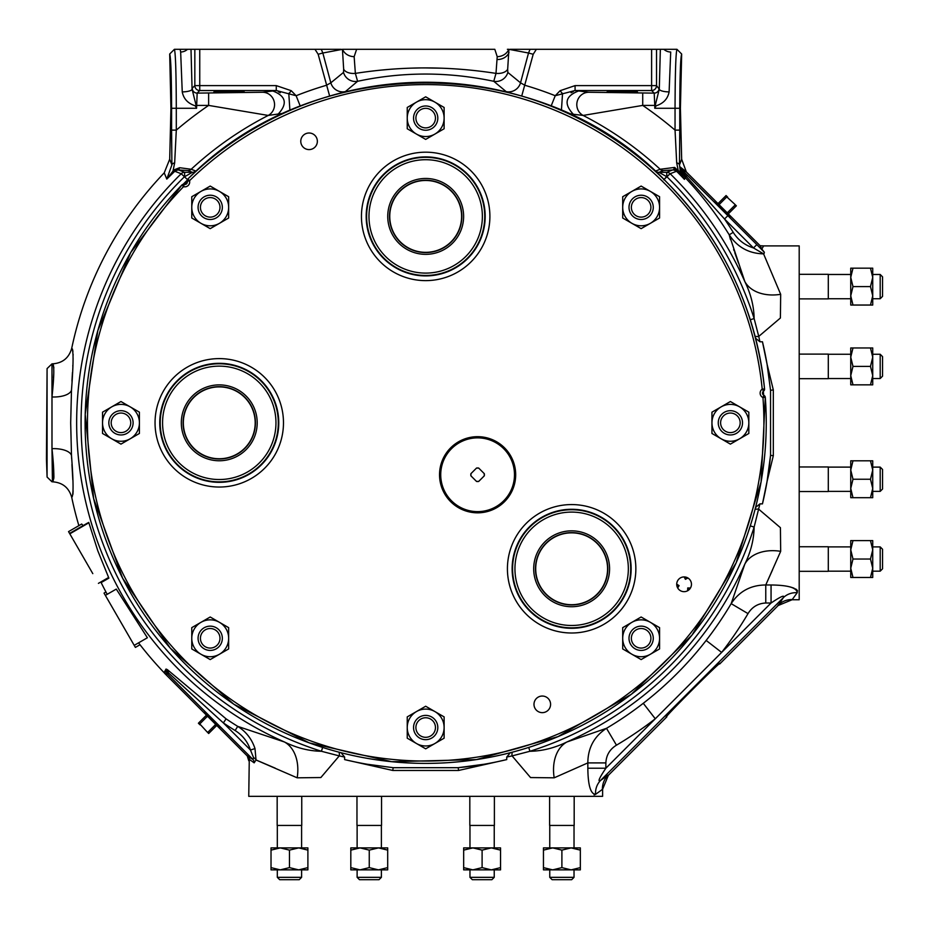 <?xml version="1.0" encoding="UTF-8"?>
<svg xmlns="http://www.w3.org/2000/svg" width="929" height="929" viewBox="0 0 929 929"><rect width="100%" height="100%" fill="white"/><g stroke="black" fill="none" stroke-linecap="round" stroke-linejoin="round"><path stroke-width="1.39" d="M187.844 179.042A2.357 2.357 0 0 0 187.24 181.341A2.357 2.357 105.1 0 1 187.867 179.03L189.516 180.714A4.831 4.831 0 0 1 183.57 186.659A338.214 338.214 0 0 0 309.996 740.645A338.214 338.214 0 0 0 762.953 397.531L765.299 397.357A2.357 2.357 55.2 0 0 763.928 395.382L762.953 397.531A4.831 4.831 0 0 1 762.221 389.158L764.567 388.926A2.357 2.357 114.8 0 1 763.557 391.109L762.221 389.158A338.214 338.214 0 0 0 189.516 180.714L187.24 181.341A2.473 2.473 0 0 1 184.197 184.383A2.357 2.357 0 0 0 181.898 184.987L181.887 185.01A2.357 2.357 164.9 0 1 184.197 184.383L183.57 186.659L181.887 185.01A2.357 2.357 0 0 0 181.863 185.034M762.953 397.531L764.613 395.859A2.357 2.357 0 0 0 763.928 395.382L763.928 395.382A2.473 2.473 0 0 1 763.557 391.109A2.357 2.357 0 0 0 764.567 388.926A340.571 340.571 0 0 0 666.499 182.003C544.789 52.953 316.522 48.029 187.867 179.03A340.571 340.571 0 0 1 666.499 182.003C723.041 239.67 755.73 308.649 764.567 388.926M107.195 594.328A361.718 361.718 0 0 1 101.145 582.588L108.879 578.128L97.789 550.758L88.754 522.412L69.582 533.42L92.795 573.634M85.863 561.615L84.853 559.873M84.818 559.804L79.371 550.386M78.454 548.784L68.537 531.62L81.682 524.026L83.157 525.582M607.52 92.087C602.282 91.472 642.253 91.472 637.015 92.087C642.253 92.691 602.282 92.691 607.52 92.087M214.344 92.087C209.106 91.472 249.077 91.472 243.828 92.087C249.077 92.691 209.106 92.691 214.344 92.087M880.193 467.113L882.55 469.47L882.55 489.026L880.193 491.383L872.726 491.383L880.193 491.383L880.193 467.113L872.726 467.113M880.193 354.263L872.726 354.263L880.193 354.263L882.55 356.62L880.193 354.263L880.193 378.533L872.726 378.533M882.55 276.83L880.193 274.473L882.55 276.83L882.55 296.386L880.193 298.743L872.726 298.743L880.193 298.743L880.193 274.473L872.726 274.473M882.55 296.386L880.193 298.743M882.55 356.62L882.55 376.175L880.193 378.533M880.193 571.172L880.193 546.902L882.55 549.26L882.55 568.815L880.193 571.172L872.726 571.172M880.193 546.902L872.726 546.902M381.389 877.336L381.389 869.869L381.389 877.336L379.032 879.693L359.477 879.693L357.119 877.336L381.389 877.336L379.032 879.693M472.327 879.693L469.969 877.336L472.327 879.693L491.882 879.693L494.24 877.336L494.24 869.869L500.545 869.869L491.325 869.869L482.105 867.628L482.105 850.128L472.884 847.887L463.664 847.887L463.664 850.128L472.884 847.887L491.325 847.887L482.105 850.128L472.884 847.887M574.029 877.336L571.672 879.693L552.116 879.693L549.759 877.336L574.029 877.336L574.029 869.869M580.335 867.628L571.114 869.869L561.894 867.628L552.674 869.869L543.453 867.628L543.453 869.869L580.335 869.869L580.335 847.887L543.453 847.887L543.453 850.128L552.674 847.887L561.894 850.128L571.114 847.887L580.335 850.128M549.759 877.336L549.759 869.869M469.969 869.869L469.969 877.336L494.24 877.336L494.24 869.869M491.882 879.693L494.24 877.336M378.475 869.869L387.695 867.628L378.475 869.869L387.695 869.869L387.695 850.128L378.475 847.887L360.034 847.887L350.814 850.128L350.814 867.628L360.034 869.869L378.475 869.869L369.254 867.628L369.254 850.128L360.034 847.887L350.814 847.887L350.814 850.128M359.477 879.693L357.119 877.336L357.119 869.869M299.243 879.693L301.6 877.336L299.243 879.693L279.687 879.693L277.318 877.336L301.6 877.336L301.6 869.869M307.894 867.628L298.685 869.869L289.465 867.628L280.244 869.869L271.024 867.628L271.024 869.869L307.894 869.869L307.894 847.887L271.024 847.887L271.024 850.128L280.244 847.887L289.465 850.128L298.685 847.887L307.894 850.128M279.687 879.693L277.318 877.336L277.318 869.869M764.102 253.501A4.715 3.913 -42 0 0 763.069 253.571L753.489 247.95L756.821 244.617L764.335 252.247L764.102 253.501L763.069 253.849C748.565 253.385 737.278 247.044 729.219 234.816A357.05 357.05 0 0 0 685.172 177.578L684.441 179.367A355.284 355.284 0 0 0 676.022 170.715L676.207 171.4A4.912 4.889 -111.4 0 0 672.747 169.961L663.492 170.576L658.94 172.318A4.912 4.889 69.1 0 1 655.63 171.029L660.159 169.264L674.686 167.417L676.022 170.715A4.912 4.529 146.7 0 0 673.595 169.589L674.686 167.417A356.701 356.701 0 0 1 678.333 171.029A4.715 1.974 -17.6 0 1 680.411 171.83L684.441 179.367L678.333 171.029L676.684 162.889L675.046 130.118L675.046 108.287C675.174 72.717 675.801 53.058 676.951 49.307L681.665 54.021L680.411 108.287L681.665 159.219L686.345 171.935L681.561 169.577A4.715 4.715 91.9 0 1 680.249 167.057L685.916 171.447M778.165 605.522L783.321 597.695C785.957 592.992 774.38 600.831 771.058 603.002L771.058 584.98C788.117 585.165 796.838 587.743 797.21 592.714L792.089 599.751L778.165 605.522L719.685 664.003C726.559 654.991 657.848 723.703 666.859 716.828L608.367 775.309L602.607 789.244L602.607 796.339L248.751 796.339L249.274 759.423M256.392 760.108L275.251 768.167M602.607 789.244L595.559 794.353C590.589 793.981 588.022 785.272 587.836 768.213L587.836 762.906L554.183 777.817L530.54 777.561L512.088 755.904L506.735 757.054L510.288 752.722M341.071 752.722L344.624 757.054L344.624 759.597L392.793 770.466L458.566 770.466L506.735 759.597L506.735 757.054M344.624 757.054L339.259 755.904L320.865 777.538L297.175 777.817L256.032 759.992L254.151 762.837L249.344 759.365L248.751 760.746L247.288 755.985L252.851 759.365L253.605 757.716L250.458 750.017C247.683 741.714 242.574 735.222 235.142 730.531A361.927 361.927 0 0 1 223.366 722.925L168.579 673.002L167.626 674.129L164.735 673.432L164.073 672.642L166.012 669.054L167.371 669.646L226.095 718.86L223.366 722.925L250.458 750.017L254.987 748.577L256.032 759.992A4.912 2.903 12.5 0 0 253.605 757.716M47.077 368.592L47.077 477.053L46.45 459.054L47.077 368.592L51.989 363.843L51.989 396.973C54.23 375.815 54.381 364.783 52.419 363.843L52.477 363.854M134.206 645.365L147.374 637.759L116.276 589.091L105.36 595.384L104.036 593.097L135.39 647.397L140.024 644.726M51.989 363.843L52.419 363.843C62.522 363.193 68.955 357.99 71.73 348.247C73.577 349.687 73.496 363.657 71.487 390.145L70.685 422.823L71.487 455.5C73.496 481.954 73.577 495.923 71.73 497.398A361.718 361.718 0 0 0 78.872 525.64M138.56 642.845A361.718 361.718 0 0 0 164.073 672.642M226.095 718.86A357.026 357.026 0 0 0 237.719 726.373L284.46 741.992A39.32 27.8 -71.2 0 1 297.175 777.817M191.002 49.307L192.071 89.161L196.135 105.407L195.241 105.813C187.913 103.456 183.582 98.822 182.247 91.901L180.656 52.012A9.824 9.371 -6.3 0 0 187.495 49.307L199.747 49.307L199.747 90.531L197.157 93.121L262.652 92.261L276.273 90.519L296.13 95.722L300.264 106.173M551.083 106.173L555.228 95.722L575.074 90.519L578.628 90.949C565.296 96.012 563.531 103.781 573.344 114.267L567.654 113.245M506.619 92.006L493.763 81.299L495.993 73.391L497.212 56.669A12.286 10.742 176.4 0 0 508.802 49.307L507.385 49.307M505.957 91.588A12.286 12.065 130.3 0 0 520.53 82.82L528.52 53.011L508.802 49.307M53.836 478.4L52.419 481.803C54.37 480.827 54.23 469.784 51.989 448.672L51.989 396.973A19.66 8.605 2.8 0 0 71.487 390.145L71.51 389.843M587.836 768.213L605.859 768.213L655.282 718.779L643.274 703.299C666.883 684.998 687.843 664.038 706.156 640.429L721.636 652.425L771.058 603.002L765.763 603.002C758.029 603.409 752.107 606.951 748.019 613.616A374.573 374.573 0 0 1 721.636 652.425L655.282 718.779A374.573 374.573 0 0 1 616.473 745.174C609.807 749.238 606.277 755.161 605.859 762.906L605.859 768.213C603.676 771.523 595.826 783.159 600.552 780.465A19.66 18.383 -129.7 0 0 595.559 794.353L594.107 794.887M182.247 91.901A9.824 2.729 -0.6 0 0 192.071 89.161L192.245 88.209A4.912 4.912 -135 0 0 197.157 93.121L196.576 108.287L176.301 108.287L176.301 130.118L174.664 162.889A4.715 2.23 178.9 0 0 171.888 164.897L166.79 179.088L172.968 171.157L173.932 172.109L166.79 179.088L164.236 172.84L169.693 159.219L170.936 108.287L169.693 54.021L174.408 49.307C175.558 53.058 176.185 72.717 176.301 108.287L171.586 108.287C171.47 75.481 170.831 57.401 169.693 54.021M504.528 447.836A38.066 38.066 0 0 0 450.681 447.836A38.066 38.066 0 0 0 450.681 501.672A38.066 38.066 0 0 0 504.528 501.672A38.066 38.066 0 0 0 504.528 447.836M244.838 397.252A36.173 36.173 0 0 0 193.685 397.252A36.173 36.173 0 0 0 193.685 448.405A36.173 36.173 0 0 0 244.838 448.405A36.173 36.173 0 0 0 244.838 397.252M193.859 448.231A35.929 35.929 0 0 1 193.859 397.415A35.929 35.929 0 0 1 244.664 397.415A35.929 35.929 0 0 1 244.664 448.231A35.929 35.929 0 0 1 193.859 448.231M246.092 395.998A37.938 37.938 0 0 0 192.431 395.998A37.938 37.938 0 0 0 192.431 449.648A37.938 37.938 0 0 0 246.092 449.648A37.938 37.938 0 0 0 246.092 395.998M451.25 190.828A36.173 36.173 0 0 0 400.097 190.828A36.173 36.173 0 0 0 400.097 241.981A36.173 36.173 0 0 0 451.25 241.981A36.173 36.173 0 0 0 451.25 190.828M400.271 241.807A35.929 35.929 0 0 1 400.271 191.002A35.929 35.929 0 0 1 451.088 191.002A35.929 35.929 0 0 1 451.088 241.807A35.929 35.929 0 0 1 400.271 241.807M452.504 189.574A37.938 37.938 0 0 0 398.855 189.574A37.938 37.938 0 0 0 398.855 243.235A37.938 37.938 0 0 0 452.504 243.235A37.938 37.938 0 0 0 452.504 189.574M597.219 543.21A36.173 36.173 0 0 0 546.066 543.21A36.173 36.173 0 0 0 546.066 594.363A36.173 36.173 0 0 0 597.219 594.363A36.173 36.173 0 0 0 597.219 543.21M546.229 594.188A35.929 35.929 0 0 1 546.229 543.372A35.929 35.929 0 0 1 597.045 543.372A35.929 35.929 0 0 1 597.045 594.188A35.929 35.929 0 0 1 546.229 594.188M598.462 541.955A37.938 37.938 0 0 0 544.812 541.955A37.938 37.938 0 0 0 544.812 595.617A37.938 37.938 0 0 0 598.462 595.617A37.938 37.938 0 0 0 598.462 541.955M314.931 135.437A8.291 8.291 0 0 0 303.202 135.437A8.291 8.291 0 0 0 303.202 147.165A8.291 8.291 0 0 0 314.931 147.165A8.291 8.291 0 0 0 314.931 135.437M548.156 698.48A8.291 8.291 0 0 0 536.416 698.48A8.291 8.291 0 0 0 536.416 710.209A8.291 8.291 0 0 0 548.156 710.209A8.291 8.291 0 0 0 548.156 698.48M451.529 448.672A36.87 36.87 0 0 0 451.529 500.824A36.87 36.87 0 0 0 503.681 500.824A36.87 36.87 0 0 0 503.681 448.672A36.87 36.87 0 0 0 451.529 448.672M184.488 184.441A339.12 339.12 0 0 1 185.881 183.036A339.12 339.12 0 0 1 187.298 181.631M763.324 391.283A339.12 339.12 0 0 1 763.673 395.255M676.951 586.129L679.111 585.63L676.718 584.144A7.374 7.374 0 0 1 684.139 576.921L685.416 579.324L687.913 577.989M689.306 579.081A7.374 7.374 0 0 0 678.878 579.081A7.374 7.374 0 0 0 678.878 589.509A7.374 7.374 0 0 0 689.306 589.509A7.374 7.374 0 0 0 689.306 579.081M676.718 584.144A7.374 7.374 0 0 0 689.306 589.509M730.055 217.107L714.807 201.848L715.504 201.105L730.809 216.399L730.055 217.107M247.288 755.985L219.256 727.953L219.952 727.198L204.705 711.951L203.95 712.659L164.735 673.432M219.256 727.953L203.95 712.659M277.167 796.339L277.167 825.44L301.751 825.44L301.751 796.339M301.6 847.887L301.6 825.44M277.318 847.887L277.318 825.44M347.04 796.339L356.968 796.339L356.968 825.44L381.54 825.44L381.54 796.339L469.819 796.339L469.819 825.44L494.391 825.44L494.391 796.339L504.308 796.339M381.389 847.887L381.389 825.44L381.389 847.887M357.119 847.887L357.119 825.44M494.24 847.887L494.24 825.44L494.24 847.887M469.969 847.887L469.969 825.44M549.608 796.339L549.608 825.44L574.18 825.44L574.18 796.339M574.029 847.887L574.029 825.44M543.453 847.887L549.759 847.887L549.759 825.44M494.391 825.44L494.391 796.339M381.54 825.44L381.54 796.339M799.195 546.751L828.296 546.751L828.296 571.323L799.195 571.323M870.485 540.597L872.726 549.817L870.485 559.037L872.726 568.258L870.485 577.478L872.726 577.478L872.726 540.597L850.743 540.597L850.743 577.478L850.743 571.172L828.296 571.172M850.743 546.902L828.296 546.902M828.296 491.534L799.195 491.534L828.296 491.534L828.296 466.962L799.195 466.962M850.743 491.383L828.296 491.383L850.743 491.383L850.743 488.468L850.743 497.689L852.985 497.689L850.743 488.468L850.743 470.028L852.985 479.248L850.743 488.468M850.743 467.113L828.296 467.113M828.296 354.112L799.195 354.112L828.296 354.112L828.296 378.684L799.195 378.684M870.485 347.957L872.726 357.177L870.485 366.398L872.726 375.618L870.485 384.838L872.726 384.838L872.726 347.957L850.743 347.957L850.743 378.533L828.296 378.533M850.743 354.263L828.296 354.263L850.743 354.263M828.296 298.894L799.195 298.894L828.296 298.894L828.296 274.322L799.195 274.322M850.743 298.743L828.296 298.743L850.743 298.743L850.743 295.828L850.743 305.049L852.985 305.049L850.743 295.828L850.743 277.388L852.985 286.608L850.743 295.828M850.743 274.473L828.296 274.473M415.902 727.535A9.778 9.778 0 0 0 425.679 737.312A9.778 9.778 0 0 0 435.457 727.535A9.778 9.778 0 0 0 425.679 717.757A9.778 9.778 0 0 0 415.902 727.535M437.814 727.535A12.135 12.135 0 0 1 425.679 739.67A12.135 12.135 0 0 1 413.544 727.535A12.135 12.135 0 0 1 425.679 715.4A12.135 12.135 0 0 1 437.814 727.535M200.432 638.293A9.778 9.778 0 0 0 210.209 648.07A9.778 9.778 0 0 0 219.987 638.293A9.778 9.778 0 0 0 210.209 628.515A9.778 9.778 0 0 0 200.432 638.293M222.345 638.293A12.135 12.135 0 0 1 210.209 650.428A12.135 12.135 0 0 1 198.074 638.293A12.135 12.135 0 0 1 210.209 626.146A12.135 12.135 0 0 1 222.345 638.293M111.19 422.823A9.778 9.778 0 0 0 120.967 432.6A9.778 9.778 0 0 0 130.745 422.823A9.778 9.778 0 0 0 120.967 413.045A9.778 9.778 0 0 0 111.19 422.823M133.102 422.823A12.135 12.135 0 0 1 120.967 434.958A12.135 12.135 0 0 1 108.832 422.823A12.135 12.135 0 0 1 120.967 410.688A12.135 12.135 0 0 1 133.102 422.823M200.432 207.364A9.778 9.778 0 0 0 210.209 217.131A9.778 9.778 0 0 0 219.987 207.364A9.778 9.778 0 0 0 210.209 197.587A9.778 9.778 0 0 0 200.432 207.364M222.345 207.364A12.135 12.135 0 0 1 210.209 219.499A12.135 12.135 0 0 1 198.074 207.364A12.135 12.135 0 0 1 210.209 195.218A12.135 12.135 0 0 1 222.345 207.364M415.902 118.111A9.778 9.778 0 0 0 425.679 127.888A9.778 9.778 0 0 0 435.457 118.111A9.778 9.778 0 0 0 425.679 108.333A9.778 9.778 0 0 0 415.902 118.111M437.814 118.111A12.135 12.135 0 0 1 425.679 130.246A12.135 12.135 0 0 1 413.544 118.111A12.135 12.135 0 0 1 425.679 105.976A12.135 12.135 0 0 1 437.814 118.111M631.36 207.364A9.778 9.778 0 0 0 641.138 217.131A9.778 9.778 0 0 0 650.915 207.364A9.778 9.778 0 0 0 641.138 197.587A9.778 9.778 0 0 0 631.36 207.364M653.273 207.364A12.135 12.135 0 0 1 641.138 219.499A12.135 12.135 0 0 1 629.003 207.364A12.135 12.135 0 0 1 641.138 195.218A12.135 12.135 0 0 1 653.273 207.364M720.614 422.823A9.778 9.778 0 0 0 730.391 432.6A9.778 9.778 0 0 0 740.169 422.823A9.778 9.778 0 0 0 730.391 413.045A9.778 9.778 0 0 0 720.614 422.823M742.526 422.823A12.135 12.135 0 0 1 730.391 434.958A12.135 12.135 0 0 1 718.256 422.823A12.135 12.135 0 0 1 730.391 410.688A12.135 12.135 0 0 1 742.526 422.823M631.36 638.293A9.778 9.778 0 0 0 641.138 648.07A9.778 9.778 0 0 0 650.915 638.293A9.778 9.778 0 0 0 641.138 628.515A9.778 9.778 0 0 0 631.36 638.293M653.273 638.293A12.135 12.135 0 0 1 641.138 650.428A12.135 12.135 0 0 1 629.003 638.293A12.135 12.135 0 0 1 641.138 626.146A12.135 12.135 0 0 1 653.273 638.293M622.697 207.364A18.441 18.441 0 0 1 650.358 191.386A18.441 18.441 0 0 1 650.358 223.332A18.441 18.441 0 0 1 622.697 207.364L622.697 218.001L641.138 228.65L659.578 218.001L659.578 196.716L641.138 186.067L622.697 196.716L622.697 207.364M191.769 207.364A18.441 18.441 0 0 1 219.43 191.386A18.441 18.441 0 0 1 219.43 223.332A18.441 18.441 0 0 1 191.769 207.364L191.769 218.001L210.209 228.65L228.65 218.001L228.65 196.716L210.209 186.067L191.769 196.716L191.769 207.364M191.769 638.293A18.441 18.441 0 0 1 219.43 622.314A18.441 18.441 0 0 1 219.43 654.26A18.441 18.441 0 0 1 191.769 638.293L191.769 648.93L210.209 659.578L228.65 648.93L228.65 627.644L210.209 616.995L191.769 627.644L191.769 638.293M622.697 638.293A18.441 18.441 0 0 1 650.358 622.314A18.441 18.441 0 0 1 650.358 654.26A18.441 18.441 0 0 1 622.697 638.293L622.697 648.93L641.138 659.578L659.578 648.93L659.578 627.644L641.138 616.995L622.697 627.644L622.697 638.293M215.145 723.842L215.377 724.736L207.98 732.133L207.086 731.913L199.77 723.935L207.167 716.538L208.061 716.758M206.459 715.156L198.4 723.226L200.002 724.829M207.086 731.913L208.688 733.504L216.747 725.444M206.122 715.493L207.167 716.538M198.736 722.89L199.77 723.935M207.98 732.133L209.013 733.178M215.377 724.736L216.411 725.781M719.615 205.204L719.394 204.31L726.78 196.913L734.758 204.229L734.99 205.123L727.593 212.52L726.699 212.288M728.301 213.891L736.36 205.832L734.758 204.229M727.674 197.145L726.072 195.543L718.012 203.602M728.638 213.554L727.593 212.52M736.035 206.168L734.99 205.123M726.78 196.913L725.746 195.88M719.394 204.31L718.349 203.277M689.248 589.555L687.727 587.941L687.634 590.763M687.727 587.941L690.444 588.022A7.374 7.374 0 0 0 684.139 576.921M679.111 585.63L677.682 587.941M686.066 577.199L685.416 579.324M478.818 468.193L478.667 468.042A6.793 6.793 0 0 0 476.542 468.042L470.898 473.685A6.793 6.793 0 0 0 470.898 475.822L476.542 481.454A6.793 6.793 0 0 0 478.667 481.454L484.311 475.822A6.793 6.793 0 0 0 484.311 473.685L478.818 468.193A6.677 6.677 0 0 0 476.391 468.193M484.172 473.546A6.677 6.677 0 0 1 484.172 475.962M471.038 475.962A6.677 6.677 0 0 1 471.038 473.546M478.818 481.315A6.677 6.677 0 0 1 476.391 481.315M770.547 390.366A4.912 0.906 174.4 0 1 773.323 389.936L767.064 364.191A346.389 346.389 0 0 0 762.454 341.767L767.064 364.191L770.547 390.366L770.547 455.28L767.064 481.454L762.454 503.878A346.389 346.389 0 0 0 770.547 455.28A4.912 0.906 -174.4 0 0 773.323 455.709L767.064 481.454M344.624 759.597A346.389 346.389 0 0 0 367.048 764.219L393.222 767.691L458.136 767.691A346.389 346.389 0 0 0 506.735 759.597M484.311 764.219L458.136 767.691A4.912 0.906 -95.6 0 1 458.566 770.466M166.477 669.205A2.357 2.195 -56.2 0 1 166.999 670.993L164.305 672.921M167.371 669.646L166.999 670.993A3.542 2.381 22.8 0 0 168.579 673.002L167.371 669.646M166.012 669.054A2.357 2.346 -148.2 0 1 166.639 671.063A3.542 3.53 71.5 0 0 167.626 674.129L252.851 759.365A4.912 4.68 128.8 0 1 254.151 762.837M764.335 252.247L761.838 249.088L763.592 245.895L799.195 245.895L799.195 599.751L792.089 599.751M687.39 175.302L727.871 215.667L724.539 219A361.753 361.753 0 0 1 733.213 232.343C738.044 240.019 744.803 245.221 753.489 247.95L724.539 219L686.322 176.498L687.39 175.302L681.561 169.577L680.609 169.659L680.249 167.057M686.322 176.498L680.609 169.659L685.172 177.578L686.322 176.498M733.213 232.343L729.219 234.816L730.449 239.612M262.652 92.261A12.286 11.88 -97.6 0 1 268.237 115.44L208.63 105.407L196.576 105.407L196.576 108.287L195.241 105.813M180.656 52.012L180.145 49.307L174.408 49.307M187.495 49.307L180.145 49.307M656.106 105.813L654.782 108.287L655.224 105.407L659.288 89.161L660.356 49.307L656.524 49.307L656.524 85.619L659.288 89.161A9.824 2.729 0.6 0 0 669.112 91.901C667.777 98.822 663.445 103.456 656.106 105.813L654.782 105.407L654.202 93.121A4.912 4.912 -45 0 0 659.114 88.209M676.951 49.307L663.863 49.307A9.824 9.371 6.3 0 0 670.703 52.012L669.112 91.901M663.863 49.307L660.356 49.307M174.664 162.889L172.968 171.157A356.643 356.643 0 0 1 174.397 169.728L179.622 167.708L175.349 170.692A355.296 355.296 0 0 0 173.932 172.109M174.397 169.728L175.151 171.4A4.912 4.889 111.4 0 1 178.612 169.961L184.627 172.318A4.912 4.889 111.4 0 0 181.201 173.735L175.151 171.4M681.665 54.021C680.516 57.401 679.889 75.481 679.761 108.287L654.782 108.287L654.782 105.407L642.717 105.407A384.536 384.536 0 0 1 675.046 130.118L679.761 130.118L679.471 164.897L680.411 171.83M676.684 162.889A4.715 2.23 1.1 0 1 679.471 164.897L681.665 159.219M208.63 93.121L208.63 105.407A384.536 384.536 0 0 0 176.301 130.118L171.586 130.118L171.586 108.287M676.207 171.4L670.157 173.735L663.689 179.773L666.732 176.568L666.732 172.318L673.595 169.589M666.732 176.568L670.157 173.735A4.912 4.889 -111.4 0 0 666.732 172.318L658.94 172.318L667.057 176.893A344.601 344.601 0 0 1 754.127 318.554L750.295 319.773M187.67 179.773L181.201 173.735L187.67 179.773M283.705 113.245L268.237 115.44A345.367 345.367 0 0 0 191.188 169.264L179.622 167.708L178.612 169.961L187.867 170.576L192.419 172.318A4.912 4.889 -69.1 0 0 195.717 171.029L194.742 172.504M72.938 494.274L73.124 490.628M72.81 479.817L71.951 464.477M71.649 458.659L71.498 455.593M52.721 458.473L53.29 465.487M53.801 472.849L53.894 476.763M53.894 476.832L53.87 477.68M71.73 497.398C68.955 487.655 62.522 482.465 52.419 481.803L51.989 448.672A19.66 8.605 -2.8 0 1 71.487 455.5M53.208 364.377L53.87 367.954M53.766 373.388L53.476 377.72M53.011 383.572L52.721 387.172M71.963 381.064L72.45 372.494M72.799 365.991L72.834 365.411M73.043 360.498L73.101 358.594M73.136 355.145L73.124 354.448M72.938 351.394L72.45 349.083M605.859 762.906L587.836 762.906C587.929 747.926 594.142 736.395 606.498 728.313A354.994 354.994 0 0 0 643.274 703.299M616.473 745.174L606.498 728.313L566.887 741.992A39.32 27.8 71.2 0 0 554.183 777.817M748.019 613.616L731.169 603.641C739.275 591.274 750.806 585.061 765.763 584.98L772.51 569.965M765.763 603.002L765.763 584.98L771.058 584.98M602.387 789A19.66 19.637 90 0 1 608.135 775.111L600.552 780.465L783.321 597.695A19.66 18.383 -140.3 0 1 797.21 592.714L797.407 590.449M796.664 589.671L795.538 588.905M794.051 588.185L790.254 586.942M276.018 90.531L199.747 90.531A4.912 4.912 -135 0 1 194.835 85.619L194.835 49.307M642.717 93.121L642.717 105.407L583.122 115.44A12.286 11.88 97.6 0 1 588.696 92.261L654.202 93.121L651.612 90.531L651.612 49.307L656.524 49.307M575.341 90.531L651.612 90.531A4.912 4.912 -45 0 0 656.524 85.619L575.074 85.619L575.074 90.519M322.63 747.439L321.411 751.271A344.601 344.601 0 0 1 184.29 176.893L192.419 172.318L184.627 172.318L184.627 176.568M187.867 170.576A4.912 4.889 -69 0 0 191.188 169.264L195.717 171.029M656.617 172.504L655.63 171.029M706.156 640.429A354.994 354.994 0 0 0 731.169 603.641L744.849 564.042C750.841 551.78 753.93 539.459 754.127 527.091A344.601 344.601 0 0 1 529.948 751.271L528.729 747.439M755.579 507.431L759.91 503.878L754.127 527.091L750.295 525.872M248.717 759.283L249.344 759.365A4.912 4.9 111.9 0 0 247.927 755.892M235.142 730.531L237.719 726.373C246.104 731.669 251.852 739.078 254.987 748.577M497.212 56.669L494.809 49.307M343.974 49.307L356.631 49.307L354.146 56.669L355.366 73.391C402.118 66.087 448.986 66.087 495.993 73.391A12.286 7.223 -172.4 0 0 507.675 69.245L507.838 72.427L520.53 82.82L524.885 85.271A351.824 351.824 0 0 1 555.228 95.722L560.129 90.694L575.074 85.619M289.105 93.469L291.23 90.694L296.13 95.722A351.824 351.824 0 0 1 326.474 85.271L330.829 82.82L343.509 72.427L343.672 69.245A12.286 7.223 172.4 0 0 355.366 73.391L357.595 81.299C402.698 71.638 448.092 71.638 493.763 81.299A12.286 12.065 128.4 0 0 507.838 72.427M663.492 170.576A4.912 4.889 69 0 1 660.159 169.264A345.367 345.367 0 0 0 583.122 115.44L573.344 114.267M356.55 49.307L342.546 49.307A12.286 10.742 -176.4 0 0 354.146 56.669M342.546 49.307L322.839 53.011L330.829 82.82A12.286 12.065 -130.3 0 0 345.391 91.588L344.74 92.006M343.509 72.427A12.286 12.065 -128.4 0 0 357.595 81.299L345.391 91.588M533.2 54.265L528.52 53.011L530.076 49.307L536.37 49.307L533.2 54.265L521.715 96.07M314.989 49.307L321.271 49.307L322.839 53.011L318.159 54.265L314.989 49.307L199.747 49.307M493.496 73.008L491.662 72.729M442.39 68.212L423.961 67.898M420.314 67.933L409.933 68.177M407.97 68.247L403.65 68.444M391.237 69.21L380.356 70.174M510.149 49.307L530.076 49.307M321.271 49.307L341.21 49.307M763.603 245.895L760.154 245.744L730.809 216.399M715.504 201.105L686.345 171.935M760.154 245.744L761.838 249.088M512.343 752.188A4.912 2.357 77.8 0 0 512.088 755.904L529.948 751.271C542.281 751.085 554.601 747.996 566.887 741.992A349.014 349.014 0 0 0 744.849 564.042A39.32 27.8 -161.2 0 1 780.674 551.327L765.763 584.98M755.045 509.487A4.912 2.357 12.2 0 1 758.749 509.231L780.418 527.684L780.674 551.327M763.568 253.849L780.674 294.319A39.32 27.8 -18.8 0 1 744.849 281.615L729.219 234.816M780.674 294.319L780.395 318.008L758.749 336.414L759.91 341.767L755.579 338.214M670.157 173.735A349.014 349.014 0 0 1 744.849 281.615C750.841 293.901 753.942 306.222 754.127 318.554L758.749 336.414A4.912 2.357 -12.2 0 1 755.045 336.159M733.631 249.402L734.119 250.807M734.746 252.607L738.439 262.977M740.007 267.424L743.037 276.192M181.201 173.735A349.014 349.014 0 0 0 284.46 741.992C296.723 747.984 309.043 751.073 321.411 751.271L339.259 755.904A4.912 2.357 -77.8 0 0 339.015 752.188M651.612 49.307L536.37 49.307M164.236 172.84A361.718 361.718 0 0 0 71.73 348.247M494.727 49.307L356.597 49.307M561.418 110.47L562.544 93.341M289.906 110.481L288.78 93.33M392.793 770.466A4.912 0.906 -84.4 0 1 393.222 767.691M773.323 389.936L773.323 455.709M318.159 54.265L329.644 96.07M759.91 341.767L762.454 341.767M762.454 503.878L759.91 503.878M183.524 184.302A339.909 339.909 0 0 1 187.147 180.667M721.171 406.856L711.951 412.174L711.951 422.823A18.441 18.441 0 0 1 739.612 406.856L730.391 401.525L721.171 406.856M748.832 412.174L739.612 406.856A18.441 18.441 0 0 1 748.832 422.823L748.832 433.471L739.612 438.79A18.441 18.441 0 0 1 721.171 438.79L730.391 444.12L739.612 438.79A18.441 18.441 0 0 0 748.832 422.823L748.832 412.174M711.951 433.471L721.171 438.79A18.441 18.441 0 0 1 711.951 422.823L711.951 433.471M416.459 711.568L407.239 716.886L407.239 727.535A18.441 18.441 0 0 1 434.9 711.568L425.679 706.237L416.459 711.568M444.12 716.886L434.9 711.568A18.441 18.441 0 0 1 444.12 727.535L444.12 738.183L434.9 743.502A18.441 18.441 0 0 1 416.459 743.502L425.679 748.832L434.9 743.502A18.441 18.441 0 0 0 444.12 727.535L444.12 716.886M407.239 738.183L416.459 743.502A18.441 18.441 0 0 1 407.239 727.535L407.239 738.183M111.747 406.856L102.527 412.174L102.527 422.823A18.441 18.441 0 0 1 130.188 406.856L120.967 401.525L111.747 406.856M139.408 412.174L130.188 406.856A18.441 18.441 0 0 1 139.408 422.823L139.408 433.471L130.188 438.79A18.441 18.441 0 0 1 111.747 438.79L120.967 444.12L130.188 438.79A18.441 18.441 0 0 0 139.408 422.823L139.408 412.174M102.527 433.471L111.747 438.79A18.441 18.441 0 0 1 102.527 422.823L102.527 433.471M416.459 102.144L407.239 107.462L407.239 118.111A18.441 18.441 0 0 1 434.9 102.144L425.679 96.813L416.459 102.144M444.12 107.462L434.9 102.144A18.441 18.441 0 0 1 444.12 118.111L444.12 128.759L434.9 134.078A18.441 18.441 0 0 1 416.459 134.078L425.679 139.408L434.9 134.078A18.441 18.441 0 0 0 444.12 118.111L444.12 107.462M407.239 128.759L416.459 134.078A18.441 18.441 0 0 1 407.239 118.111L407.239 128.759M289.465 867.628L289.465 850.128M271.024 867.628L271.024 850.128M350.814 867.628L350.814 869.869L360.034 869.869L369.254 867.628M378.475 847.887L387.695 850.128L387.695 847.887L378.475 847.887L369.254 850.128M472.884 869.869L482.105 867.628L472.884 869.869L463.664 867.628L463.664 869.869L491.325 869.869L500.545 867.628L500.545 847.887L491.325 847.887L500.545 850.128L491.325 847.887M500.545 867.628L500.545 869.869M463.664 867.628L463.664 850.128M561.894 867.628L561.894 850.128M543.453 867.628L543.453 850.128M852.985 540.597L850.743 549.817L852.985 559.037L850.743 568.258L852.985 577.478L850.743 577.478M870.485 559.037L852.985 559.037M870.485 577.478L852.985 577.478M870.485 460.807L872.726 470.028L870.485 479.248L872.726 488.468L870.485 497.689L872.726 497.689L872.726 460.807L850.743 460.807L850.743 470.028L852.985 460.807M870.485 479.248L852.985 479.248M870.485 497.689L852.985 497.689M850.743 375.618L850.743 384.838L852.985 384.838L850.743 375.618L852.985 366.398L850.743 357.177L852.985 347.957M870.485 366.398L852.985 366.398M870.485 384.838L852.985 384.838M870.485 268.167L872.726 277.388L870.485 286.608L872.726 295.828L870.485 305.049L872.726 305.049L872.726 268.167L850.743 268.167L850.743 277.388L852.985 268.167M870.485 286.608L852.985 286.608M870.485 305.049L852.985 305.049M88.476 523.015L69.814 533.838M192.245 88.209L194.835 85.619L276.273 85.619L291.23 90.694M276.273 85.619L276.273 90.519M562.254 93.469L560.129 90.694M508.918 49.307L507.675 69.245M497.317 59.537A12.286 10.149 180 0 0 508.999 52.523M791.856 599.542A19.66 19.637 -0 0 0 777.956 605.278M184.859 663.643A340.571 340.571 0 0 1 181.887 185.01L130.734 252.525L97.835 330.573L85.213 414.322L93.643 498.606L122.605 578.186L170.321 648.175L233.818 704.217L309.194 742.863L391.771 761.71L476.438 759.597L557.969 736.651L631.325 694.3L691.954 635.157L736.116 562.893L761.083 481.954L765.299 397.357A340.571 340.571 0 0 1 184.859 663.643M529.878 610.539A59.061 59.061 0 0 1 529.878 527.022A59.061 59.061 0 0 1 613.395 527.022A59.061 59.061 0 0 1 613.395 610.539A59.061 59.061 0 0 1 529.878 610.539M613.709 526.708A59.502 59.502 0 0 0 529.565 526.708A59.502 59.502 0 0 0 529.565 610.864A59.502 59.502 0 0 0 613.709 610.864A59.502 59.502 0 0 0 613.709 526.708M383.921 258.169A59.061 59.061 0 0 1 383.921 174.64A59.061 59.061 0 0 1 467.438 174.64A59.061 59.061 0 0 1 467.438 258.169A59.061 59.061 0 0 1 383.921 258.169M467.751 174.327A59.502 59.502 0 0 0 383.607 174.327A59.502 59.502 0 0 0 383.607 258.483A59.502 59.502 0 0 0 467.751 258.483A59.502 59.502 0 0 0 467.751 174.327M177.497 464.581A59.061 59.061 0 0 1 177.497 381.064A59.061 59.061 0 0 1 261.014 381.064A59.061 59.061 0 0 1 261.014 464.581A59.061 59.061 0 0 1 177.497 464.581M261.339 380.751A59.502 59.502 0 0 0 177.184 380.751A59.502 59.502 0 0 0 177.184 464.895A59.502 59.502 0 0 0 261.339 464.895A59.502 59.502 0 0 0 261.339 380.751M526.232 614.197A64.217 64.217 0 0 1 526.232 523.375A64.217 64.217 0 0 1 617.042 523.375A64.217 64.217 0 0 1 617.042 614.197A64.217 64.217 0 0 1 526.232 614.197M173.851 468.228A64.217 64.217 0 0 1 173.851 377.418A64.217 64.217 0 0 1 264.672 377.418A64.217 64.217 0 0 1 264.672 468.228A64.217 64.217 0 0 1 173.851 468.228M380.263 261.815A64.217 64.217 0 0 1 380.263 170.994A64.217 64.217 0 0 1 471.084 170.994A64.217 64.217 0 0 1 471.084 261.815A64.217 64.217 0 0 1 380.263 261.815M179.169 462.921A56.704 56.704 0 0 0 259.354 462.921A56.704 56.704 0 0 0 259.354 382.736A56.704 56.704 0 0 0 179.169 382.736A56.704 56.704 0 0 0 179.169 462.921M385.581 256.497A56.704 56.704 0 0 0 465.766 256.497A56.704 56.704 0 0 0 465.766 176.313A56.704 56.704 0 0 0 385.581 176.313A56.704 56.704 0 0 0 385.581 256.497M531.551 608.878A56.704 56.704 0 0 0 611.735 608.878A56.704 56.704 0 0 0 611.735 528.694A56.704 56.704 0 0 0 531.551 528.694A56.704 56.704 0 0 0 531.551 608.878M727.871 215.667L756.821 244.617M679.761 108.287L679.761 130.118M169.693 159.219L171.888 164.897L171.586 130.118M187.205 180.238A340.177 340.177 0 0 0 183.083 184.348M578.628 90.949L588.696 92.261M343.672 69.245L342.441 49.307M278.003 114.267C287.827 103.781 286.062 96.012 272.72 90.949M108.043 577.815L98.416 583.366M88.081 523.073L69.721 533.664M47.077 477.053L51.989 481.803M765.299 397.357A2.357 2.357 0 0 0 764.613 395.859M573.239 91.611L571.056 92.726L573.239 91.611M278.41 91.762L280.291 92.726L278.41 91.762M105.952 591.994L104.036 593.097M87.245 523.224L69.582 533.42"/></g></svg>
